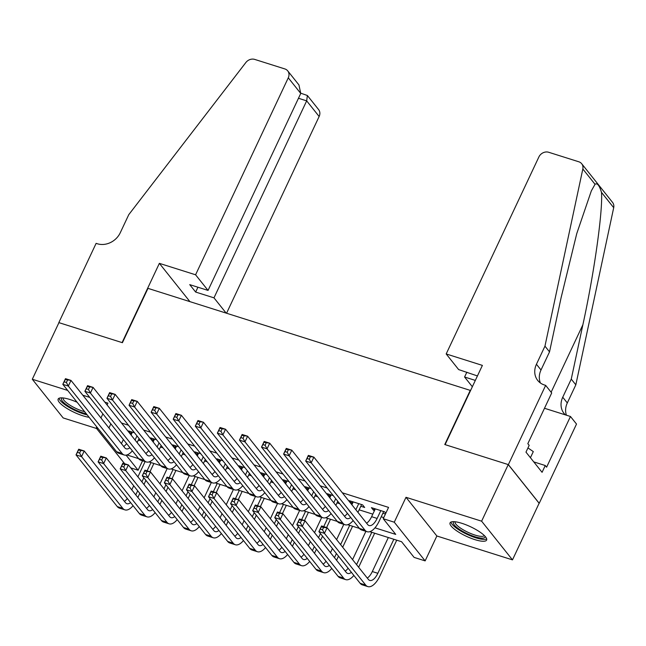<?xml version="1.0" encoding="UTF-8"?>
<svg xmlns="http://www.w3.org/2000/svg" width="646" height="646" viewBox="0 0 646 646"><rect width="100%" height="100%" fill="white"/><g stroke="black" fill="none" stroke-linecap="round" stroke-linejoin="round"><path stroke-width="0.97" d="M77.116 402.256A20.196 5.2 -154.8 0 0 69.929 399.503A20.196 5.2 -154.8 0 0 58.156 399.058A20.196 5.2 -154.8 0 0 82.946 415.814A20.196 5.2 -154.8 0 0 89.108 417.292M474.85 539.62A20.196 5.2 -154.8 0 0 486.624 540.064A20.196 5.2 -154.8 0 0 461.833 523.308A20.196 5.2 -154.8 0 0 450.068 522.864A20.196 5.2 -154.8 0 0 474.85 539.62M142.548 460.784L138.107 470.223L130.742 467.89M470.579 390.491L147.982 288.358L122.417 342.703L58.939 322.645L32.3 379.25L63.171 417.938L96.553 428.484M470.345 390.192L444.771 444.529L508.249 464.587L539.119 503.274L512.48 559.872L481.617 521.185L405.995 497.299L394.27 522.202L425.141 560.889L414.102 557.401L401.586 541.719L369.795 531.674M405.995 497.299L436.858 535.986L512.48 559.872M436.858 535.986L425.141 560.889M508.249 464.587L481.617 521.185M134.529 432.82L128.554 430.93L130.637 433.547L131.614 433.854M156.607 439.797L150.631 437.907L152.714 440.524L153.691 440.83M178.692 446.766L172.708 444.884L174.8 447.492L175.777 447.807M200.769 453.742L194.793 451.853L196.877 454.469L197.854 454.776M222.846 460.719L216.87 458.83L218.954 461.446L219.931 461.753M244.931 467.696L238.947 465.806L241.039 468.423L242.016 468.73M267.008 474.673L261.032 472.783L263.116 475.391L264.093 475.706M289.085 481.641L283.11 479.752L285.193 482.368L286.17 482.675M311.162 488.618L305.187 486.729L307.27 489.345L308.247 489.652M333.247 495.595L327.264 493.705L329.355 496.322L330.332 496.629M360.815 506.254L364.675 507.481L362.592 504.865L349.349 500.682L351.432 503.291L352.409 503.605M374.963 527.839L395.748 534.404L383.231 518.722L388.561 507.401L342.315 492.785M327.199 488.013L320.238 485.816M305.114 481.036L298.153 478.839M283.037 474.059L276.076 471.863M260.96 467.09L253.999 464.886M238.875 460.113L231.922 457.917M216.798 453.137L209.837 450.94M194.721 446.16L187.76 443.963M172.644 439.191L165.683 436.987M150.558 432.214L143.598 430.018M128.481 425.238L121.521 423.041M138.341 440.087L140.998 440.919M160.418 447.056L163.075 447.896M182.495 454.033L185.152 454.873M204.58 461.01L207.237 461.85M226.657 467.987L229.314 468.826M248.734 474.955L251.391 475.795M270.819 481.932L273.468 482.772M292.896 488.909L295.553 489.749M314.973 495.886L317.63 496.726M337.05 502.854L339.707 503.694M359.136 509.831L372.807 514.151M381.213 516.808L383.756 517.607M385.799 513.255L384.669 511.842L371.426 507.651L373.509 510.267L374.486 510.574M382.892 513.231L385.436 514.038M107.075 404.937L107.922 403.136L104.878 402.175M89.754 397.403L82.793 395.207M67.677 390.426L32.3 379.25M102.884 413.852L100.954 417.954M96.755 426.869L96.206 428.048L98.192 428.678M110.862 423.849L108.924 427.951M383.231 518.722L394.27 522.202M124.694 463.755L96.206 428.048M126.075 455.139L138.107 470.223M359.418 528.404L347.718 524.705M337.341 521.427L325.632 517.729M315.264 514.45L303.555 510.752M293.179 507.473L281.478 503.775M271.102 500.505L259.401 496.806M249.025 493.528L237.316 489.829M226.948 486.551L215.239 482.853M204.863 479.574L193.162 475.876M182.786 472.606L171.077 468.907M160.709 465.629L149 461.93M138.632 458.652L126.923 454.954M132.091 451.11L132.785 451.336M154.168 458.087L154.87 458.305M176.245 465.063L176.947 465.282M198.33 472.04L199.025 472.258M220.407 479.009L221.102 479.235M242.484 485.986L243.187 486.212M264.569 492.963L265.264 493.181M286.646 499.939L287.341 500.157M308.723 506.908L309.426 507.134M330.8 513.885L331.503 514.111M352.886 520.862L353.58 521.08M123.37 439.53L121.44 443.632M374.309 508.563L373.509 510.267M352.231 501.595L351.432 503.291M330.154 494.618L329.355 496.322M308.077 487.641L307.27 489.345M285.992 480.664L285.193 482.368M263.915 473.696L263.116 475.391M241.838 466.719L241.039 468.423M219.753 459.742L218.954 461.446M197.676 452.765L196.877 454.469M175.599 445.797L174.8 447.492M153.522 438.82L152.714 440.524M131.437 431.843L130.637 433.547M375.286 508.878L371.611 516.687A12.944 5.798 -72.5 0 1 366.573 523.195M380.809 510.623L377.135 518.431A12.944 5.798 -72.5 0 1 369.06 525.545A12.944 5.798 -72.5 0 1 367.639 524.52L313.867 457.134L311.202 462.794L364.974 530.18A19.42 8.697 107.5 0 0 367.114 531.723A19.42 8.697 107.5 0 0 379.218 521.047L383.692 511.527M309.264 459.217L311.202 462.794L305.687 461.05L308.344 455.39L313.867 457.134L308.118 456.254L307.052 458.515L309.264 459.217L310.33 456.948M307.052 458.515L305.687 461.05L359.451 528.436A19.42 8.697 107.5 0 0 361.59 529.978L367.114 531.723M308.344 455.39L308.118 456.254M322.483 529.768L323.549 527.507L321.337 526.813L320.271 529.074L322.483 529.768L324.421 533.354L318.898 531.61L321.563 525.949L327.086 527.693L324.421 533.354L365.676 585.058A19.42 8.697 107.5 0 0 367.816 586.592A19.42 8.697 107.5 0 0 379.921 575.917L396.733 540.185M393.85 539.273L377.837 573.301A12.944 5.798 -72.5 0 1 369.762 580.423A12.944 5.798 -72.5 0 1 368.341 579.397L327.086 527.693L323.549 527.507M388.327 537.537L372.314 571.557A12.944 5.798 -72.5 0 1 367.275 578.065M320.271 529.074L318.898 531.61L360.153 583.314A19.42 8.697 107.5 0 0 362.293 584.848L367.816 586.592M321.563 525.949L321.337 526.813M485.122 536.374A17.482 4.498 25.2 0 1 481.528 538.118A17.482 4.498 25.2 0 1 461.825 530.842A17.482 4.498 25.2 0 1 453.863 521.669M455.034 521.758A16.182 4.167 -154.8 0 0 464.167 530.35A16.182 4.167 -154.8 0 0 481.141 536.358A16.182 4.167 -154.8 0 0 484.306 535.534M450.932 522.073A20.066 5.168 -154.8 0 0 463.545 532.595A20.066 5.168 -154.8 0 0 483.353 539.378A20.066 5.168 -154.8 0 0 486.68 538.893M530.423 457.723L533.305 451.602L527.952 447.92M59.028 398.267A20.066 5.168 -154.8 0 0 87.21 414.91M86.354 413.836A17.482 4.498 25.2 0 1 68.024 405.858A17.482 4.498 25.2 0 1 61.959 397.871M63.122 397.96A16.182 4.167 -154.8 0 0 69.647 404.985A16.182 4.167 -154.8 0 0 84.683 411.736M446.184 353.951L538.877 156.97A7.768 6.654 -38.6 0 1 548.696 152.27L578.832 161.791A7.768 6.654 -38.6 0 1 581.707 163.745A7.768 6.654 -38.6 0 1 582.829 168.994L544.958 346.151L536.438 364.263A18.128 15.52 -38.6 0 0 537.722 380.446A18.128 15.52 -38.6 0 0 544.433 384.992L545.652 385.371L508.362 464.619L445.102 444.634L482.392 365.394L446.184 353.951L458.652 369.585L477.426 375.94M581.707 163.745L612.578 202.432A7.768 6.654 141.4 0 1 613.7 207.681L575.828 384.83L571.258 379.113L582.87 324.793C594.191 273.145 602.984 210.62 601.491 192.379C599.415 185.426 597.259 182.729 595.039 184.288L591.34 190.869L576.749 233.618L561.14 297.548L549.528 351.868L541.009 369.988A18.128 15.52 -38.6 0 0 540.403 382.989M549.528 351.868L544.958 346.151M575.828 384.83L567.301 402.951A18.128 15.52 -38.6 0 0 566.421 415.2M565.387 414.877A18.128 15.52 -38.6 0 1 564.023 413.408A18.128 15.52 -38.6 0 1 562.739 397.225L571.258 379.113M508.362 464.619L539.224 503.307L576.515 424.059L570.466 416.484L546.605 467.195L545.264 465.524L533.749 461.89M545.652 385.371L551.7 392.954L527.83 443.673L529.171 445.344L525.973 452.135L542.075 472.315L545.264 465.524M472.347 386.744L464.579 377.006L475.327 380.405M464.579 377.006L466.856 372.177M570.466 416.484L544.489 408.272M226.585 313.189L319.14 116.498L306.672 100.865L298.468 98.273M195.585 274.792L288.277 77.811A7.768 6.654 -38.6 0 0 287.72 70.874A7.768 6.654 -38.6 0 0 284.846 68.928L254.71 59.408A7.768 6.654 -38.6 0 0 245.843 62.541L128.764 214.674L120.245 232.786A18.128 15.52 141.4 0 1 97.328 243.752L96.117 243.364L58.826 322.612L122.086 342.598L159.368 263.35L195.585 274.792L208.052 290.417L189.73 284.636L195.649 292.057L213.979 297.846L306.672 100.865L307.375 95.503L318.591 109.562A7.768 6.654 141.4 0 1 319.14 116.498M213.979 297.846L226.1 313.035M159.368 263.35L189.892 301.601M208.052 290.417L300.745 93.444L288.277 77.811M195.649 292.057L197.926 287.22M287.72 70.874L298.936 84.933L300.745 93.444M300.842 93.226L307.375 95.503M353.209 501.902L351.868 504.76M358.732 503.646L355.849 509.759M357.941 512.367L361.615 504.558M350.697 517.47A12.944 5.798 -72.5 0 1 346.983 518.577A12.944 5.798 -72.5 0 1 345.553 517.551L291.79 450.157L289.125 455.818L342.889 523.212A19.42 8.697 107.5 0 0 345.029 524.746A19.42 8.697 107.5 0 0 353.152 520.539M347.403 513.344A12.944 5.798 -72.5 0 1 344.496 516.219M287.179 452.24L289.125 455.818L283.602 454.073L286.267 448.413L291.79 450.157L286.041 449.277L284.975 451.546L287.179 452.24L288.245 449.979M284.975 451.546L283.602 454.073L337.374 521.467A19.42 8.697 107.5 0 0 339.513 523.002L345.029 524.746M286.267 448.413L286.041 449.277M331.132 494.925L329.783 497.783M335.702 498.68L333.772 502.782M335.855 505.398L337.793 501.288M328.62 510.493A12.944 5.798 -72.5 0 1 324.906 511.6A12.944 5.798 -72.5 0 1 323.476 510.574L269.705 443.188L267.048 448.849L320.812 516.235A19.42 8.697 107.5 0 0 322.952 517.769A19.42 8.697 107.5 0 0 331.075 513.57M325.326 506.367A12.944 5.798 -72.5 0 1 322.419 509.242M265.102 445.264L267.048 448.849L261.525 447.105L264.19 441.444L269.705 443.188L263.964 442.3L262.898 444.569L265.102 445.264L266.168 443.003M262.898 444.569L261.525 447.105L315.296 514.491A19.42 8.697 107.5 0 0 317.436 516.025L322.952 517.769M264.19 441.444L263.964 442.3M309.054 487.948L307.706 490.807M313.625 491.703L311.695 495.805M313.778 498.421L315.708 494.319M306.543 503.525A12.944 5.798 -72.5 0 1 302.821 504.623A12.944 5.798 -72.5 0 1 301.399 503.597L247.628 436.212L244.963 441.872L298.735 509.258A19.42 8.697 107.5 0 0 300.875 510.8A19.42 8.697 107.5 0 0 308.99 506.593M303.249 499.39A12.944 5.798 -72.5 0 1 300.333 502.265M243.025 438.287L244.963 441.872L239.448 440.128L242.113 434.467L247.628 436.212L241.879 435.331L240.813 437.592L243.025 438.287L244.091 436.026M240.813 437.592L239.448 440.128L293.211 507.514A19.42 8.697 107.5 0 0 295.351 509.056L300.875 510.8M242.113 434.467L241.879 435.331M286.969 480.979L285.629 483.83M291.548 484.726L289.618 488.828M291.701 491.445L293.631 487.342M284.466 496.548A12.944 5.798 -72.5 0 1 280.744 497.646A12.944 5.798 -72.5 0 1 279.314 496.621L225.551 429.235L222.886 434.895L276.658 502.281A19.42 8.697 107.5 0 0 278.797 503.823A19.42 8.697 107.5 0 0 286.913 499.616M281.171 492.422A12.944 5.798 -72.5 0 1 278.256 495.296M220.948 431.318L222.886 434.895L217.363 433.151L220.028 427.49L225.551 429.235L219.801 428.355L218.736 430.616L220.948 431.318L222.014 429.049M218.736 430.616L217.363 433.151L271.134 500.537A19.42 8.697 107.5 0 0 273.274 502.079L278.797 503.823M220.028 427.49L219.801 428.355M358.643 567.245L374.656 533.216M371.773 532.304L356.56 564.628M365.886 531.335L352.571 559.63M351.408 572.348A12.944 5.798 -72.5 0 1 347.685 573.446A12.944 5.798 -72.5 0 1 346.256 572.421L305.009 520.716L302.344 526.377L343.599 578.081A19.42 8.697 107.5 0 0 345.739 579.623A19.42 8.697 107.5 0 0 353.855 575.416M348.113 568.214A12.944 5.798 -72.5 0 1 345.198 571.088M300.398 522.8L302.344 526.377L296.821 524.633L299.486 518.972L305.009 520.716L299.26 519.836L298.194 522.097L300.398 522.8L301.464 520.531M298.194 522.097L296.821 524.633L338.076 576.337A19.42 8.697 107.5 0 0 340.216 577.879L345.739 579.623M299.486 518.972L299.26 519.836M336.566 560.268L338.496 556.166M342.687 547.251L352.579 526.24M349.688 525.327L340.603 544.635M336.413 553.549L334.475 557.651M343.801 524.358L336.614 539.636M332.424 548.551L330.486 552.653M329.323 565.371A12.944 5.798 -72.5 0 1 325.608 566.469A12.944 5.798 -72.5 0 1 324.179 565.444L282.924 513.74L280.259 519.4L321.514 571.104A19.42 8.697 107.5 0 0 323.654 572.647A19.42 8.697 107.5 0 0 331.778 568.44M326.028 561.245A12.944 5.798 -72.5 0 1 323.121 564.12M278.321 515.823L280.259 519.4L274.744 517.656L277.409 511.995L282.924 513.74L277.182 512.859L276.117 515.128L278.321 515.823L279.387 513.562M276.117 515.128L274.744 517.656L315.999 569.36A19.42 8.697 107.5 0 0 318.139 570.903L323.654 572.647M277.409 511.995L277.182 512.859M314.481 553.291L316.419 549.189M320.61 540.274L322.54 536.172M326.601 527.54L330.494 519.263M327.611 518.35L323.719 526.627M320.456 533.556L318.526 537.658M314.327 546.573L312.398 550.683M321.724 517.381L314.537 532.659M310.338 541.574L308.408 545.684M307.246 558.394A12.944 5.798 -72.5 0 1 303.531 559.501A12.944 5.798 -72.5 0 1 302.102 558.475L260.847 506.771L258.182 512.431L299.437 564.136A19.42 8.697 107.5 0 0 301.577 565.67A19.42 8.697 107.5 0 0 309.692 561.463M303.951 554.268A12.944 5.798 -72.5 0 1 301.036 557.143M256.244 508.846L258.182 512.431L252.667 510.687L255.323 505.027L260.847 506.771L255.097 505.883L254.031 508.152L256.244 508.846L257.31 506.585M254.031 508.152L252.667 510.687L293.914 562.391A19.42 8.697 107.5 0 0 296.054 563.926L301.577 565.67M255.323 505.027L255.097 505.883M292.404 546.322L294.334 542.212M298.533 533.297L300.463 529.195M304.524 520.563L308.417 512.286M305.534 511.374L301.634 519.65M298.379 526.579L296.441 530.689M292.25 539.604L290.32 543.706M299.647 510.413L292.46 525.691M288.261 534.605L286.331 538.707M285.169 551.418A12.944 5.798 -72.5 0 1 281.446 552.524A12.944 5.798 -72.5 0 1 280.025 551.498L238.77 499.794L236.105 505.455L277.36 557.159A19.42 8.697 107.5 0 0 279.5 558.693A19.42 8.697 107.5 0 0 287.615 554.494M281.874 547.291A12.944 5.798 -72.5 0 1 278.959 550.166M234.159 501.869L236.105 505.455L230.582 503.71L233.246 498.05L238.77 499.794L233.02 498.914L231.954 501.175L234.159 501.869L235.225 499.608M231.954 501.175L230.582 503.71L271.837 555.415A19.42 8.697 107.5 0 0 273.977 556.949L279.5 558.693M233.246 498.05L233.02 498.914M264.892 474.002L263.544 476.861M269.471 477.749L267.533 481.859M269.624 484.468L271.554 480.366M262.381 489.571A12.944 5.798 -72.5 0 1 258.666 490.677A12.944 5.798 -72.5 0 1 257.237 489.652L203.474 422.258L200.809 427.918L254.572 495.312A19.42 8.697 107.5 0 0 256.712 496.847A19.42 8.697 107.5 0 0 264.836 492.64M259.086 485.445A12.944 5.798 -72.5 0 1 256.179 488.319M198.863 424.341L200.809 427.918L195.286 426.174L197.951 420.514L203.474 422.258L197.724 421.378L196.659 423.647L198.863 424.341L199.929 422.08M196.659 423.647L195.286 426.174L249.057 493.568A19.42 8.697 107.5 0 0 251.197 495.102L256.712 496.847M197.951 420.514L197.724 421.378M270.327 539.345L272.257 535.243M276.448 526.328L278.386 522.218M282.447 513.594L286.34 505.317M283.449 504.405L279.556 512.682M276.294 519.61L274.364 523.712M270.173 532.627L268.243 536.729M277.57 503.436L270.375 518.714M266.184 527.629L264.254 531.731M263.084 544.449A12.944 5.798 -72.5 0 1 259.369 545.547A12.944 5.798 -72.5 0 1 257.94 544.521L216.685 492.817L214.028 498.478L255.275 550.182A19.42 8.697 107.5 0 0 257.415 551.724A19.42 8.697 107.5 0 0 265.538 547.517M259.789 540.314A12.944 5.798 -72.5 0 1 256.882 543.189M212.082 494.901L214.028 498.478L208.505 496.734L211.169 491.073L216.685 492.817L210.943 491.937L209.877 494.198L212.082 494.901L213.148 492.632M209.877 494.198L208.505 496.734L249.76 548.438A19.42 8.697 107.5 0 0 251.9 549.98L257.415 551.724M211.169 491.073L210.943 491.937M242.815 467.026L241.467 469.884M247.386 470.781L245.456 474.883M247.539 477.499L249.477 473.389M240.304 482.594A12.944 5.798 -72.5 0 1 236.589 483.701A12.944 5.798 -72.5 0 1 235.16 482.675L181.389 415.289L178.732 420.95L232.495 488.336A19.42 8.697 107.5 0 0 234.635 489.87A19.42 8.697 107.5 0 0 242.751 485.671M237.009 478.468A12.944 5.798 -72.5 0 1 234.094 481.343M176.786 417.364L178.732 420.95L173.209 419.206L175.874 413.545L181.389 415.289L175.647 414.401L174.581 416.67L176.786 417.364L177.852 415.103M174.581 416.67L173.209 419.206L226.972 486.591A19.42 8.697 107.5 0 0 229.112 488.126L234.635 489.87M175.874 413.545L175.647 414.401M248.25 532.369L250.18 528.267M254.371 519.352L256.3 515.25M260.362 506.617L264.262 498.341M261.372 497.428L257.479 505.705M254.217 512.633L252.287 516.735M248.088 525.65L246.158 529.752M255.485 496.459L248.298 511.737M244.107 520.652L242.169 524.754M241.006 537.472A12.944 5.798 -72.5 0 1 237.292 538.57A12.944 5.798 -72.5 0 1 235.863 537.545L194.607 485.84L191.943 491.501L233.198 543.205A19.42 8.697 107.5 0 0 235.338 544.748A19.42 8.697 107.5 0 0 243.461 540.54M237.712 533.346A12.944 5.798 -72.5 0 1 234.805 536.22M190.005 487.924L191.943 491.501L186.428 489.757L189.092 484.096L194.607 485.84L188.858 484.96L187.792 487.229L190.005 487.924L191.071 485.663M187.792 487.229L186.428 489.757L227.683 541.461A19.42 8.697 107.5 0 0 229.823 543.003L235.338 544.748M189.092 484.096L188.858 484.96M220.73 460.049L219.39 462.907M225.309 463.804L223.379 467.906M225.462 470.522L227.392 466.42M218.227 475.626A12.944 5.798 -72.5 0 1 214.504 476.724A12.944 5.798 -72.5 0 1 213.083 475.698L159.312 408.312L156.647 413.973L210.418 481.359A19.42 8.697 107.5 0 0 212.558 482.901A19.42 8.697 107.5 0 0 220.674 478.694M214.932 471.491A12.944 5.798 -72.5 0 1 212.017 474.366M154.709 410.388L156.647 413.973L151.132 412.229L153.796 406.568L159.312 408.312L153.562 407.432L152.496 409.693L154.709 410.388L155.775 408.127M152.496 409.693L151.132 412.229L204.895 479.615A19.42 8.697 107.5 0 0 207.035 481.157L212.558 482.901M153.796 406.568L153.562 407.432M226.165 525.392L228.095 521.29M232.294 512.375L234.223 508.273M238.285 499.641L242.177 491.364M239.295 490.451L235.402 498.728M232.14 505.657L230.21 509.759M226.011 518.673L224.081 522.784M233.408 489.482L226.221 504.76M222.022 513.675L220.092 517.785M218.929 530.495A12.944 5.798 -72.5 0 1 215.207 531.601A12.944 5.798 -72.5 0 1 213.786 530.576L172.53 478.872L169.866 484.532L211.121 536.237A19.42 8.697 107.5 0 0 213.261 537.771A19.42 8.697 107.5 0 0 221.376 533.564M215.635 526.369A12.944 5.798 -72.5 0 1 212.72 529.244M167.928 480.947L169.866 484.532L164.342 482.788L167.007 477.128L172.53 478.872L166.781 477.983L165.715 480.253L167.928 480.947L168.994 478.686M165.715 480.253L164.342 482.788L205.598 534.492A19.42 8.697 107.5 0 0 207.737 536.027L213.261 537.771M167.007 477.128L166.781 477.983M198.653 453.08L197.313 455.931M203.232 456.827L201.302 460.929M203.385 463.545L205.315 459.443M196.142 468.649A12.944 5.798 -72.5 0 1 192.427 469.747A12.944 5.798 -72.5 0 1 190.998 468.721L137.235 401.336L134.57 406.996L188.333 474.382A19.42 8.697 107.5 0 0 190.473 475.924A19.42 8.697 107.5 0 0 198.597 471.717M192.847 464.522A12.944 5.798 -72.5 0 1 189.94 467.397M132.632 403.419L134.57 406.996L129.047 405.252L131.711 399.591L137.235 401.336L131.485 400.455L130.419 402.716L132.632 403.419L133.69 401.15M130.419 402.716L129.047 405.252L182.818 472.638A19.42 8.697 107.5 0 0 184.958 474.18L190.473 475.924M131.711 399.591L131.485 400.455M204.088 518.423L206.017 514.313M210.216 505.398L212.146 501.296M216.208 492.664L220.1 484.387M217.218 483.474L213.317 491.751M210.063 498.68L208.125 502.79M203.934 511.705L202.004 515.807M211.331 482.514L204.136 497.791M199.945 506.706L198.015 510.808M196.852 523.518A12.944 5.798 -72.5 0 1 193.13 524.625A12.944 5.798 -72.5 0 1 191.701 523.599L150.453 471.895L147.789 477.555L189.044 529.26A19.42 8.697 107.5 0 0 191.184 530.794A19.42 8.697 107.5 0 0 199.299 526.595M193.558 519.392A12.944 5.798 -72.5 0 1 190.643 522.267M145.843 473.97L147.789 477.555L142.265 475.811L144.93 470.151L150.453 471.895L144.704 471.015L143.638 473.276L145.843 473.97L146.908 471.709M143.638 473.276L142.265 475.811L183.521 527.516A19.42 8.697 107.5 0 0 185.66 529.05L191.184 530.794M144.93 470.151L144.704 471.015M176.576 446.103L175.227 448.962M181.146 449.85L179.217 453.96M181.308 456.569L183.238 452.466M174.065 461.672A12.944 5.798 -72.5 0 1 170.35 462.778A12.944 5.798 -72.5 0 1 168.921 461.753L115.158 394.359L112.493 400.019L166.256 467.413A19.42 8.697 107.5 0 0 168.396 468.948A19.42 8.697 107.5 0 0 176.519 464.74M170.77 457.546A12.944 5.798 -72.5 0 1 167.863 460.42M110.547 396.442L112.493 400.019L106.97 398.275L109.634 392.615L115.158 394.359L109.408 393.479L108.342 395.748L110.547 396.442L111.613 394.181M108.342 395.748L106.97 398.275L160.741 465.669A19.42 8.697 107.5 0 0 162.881 467.203L168.396 468.948M109.634 392.615L109.408 393.479M182.011 511.446L183.94 507.344M188.131 498.429L190.069 494.319M194.131 485.695L198.023 477.418M195.132 476.506L191.24 484.783M187.978 491.711L186.048 495.813M181.857 504.728L179.919 508.83M189.254 475.537L182.059 490.815M177.868 499.729L175.93 503.832M174.767 516.55A12.944 5.798 -72.5 0 1 171.053 517.648A12.944 5.798 -72.5 0 1 169.623 516.622L128.368 464.918L125.704 470.579L166.959 522.283A19.42 8.697 107.5 0 0 169.099 523.825A19.42 8.697 107.5 0 0 177.222 519.618M171.473 512.415A12.944 5.798 -72.5 0 1 168.566 515.29M123.766 467.001L125.704 470.579L120.188 468.834L122.853 463.174L128.368 464.918L122.627 464.038L121.561 466.299L123.766 467.001L124.831 464.732M121.561 466.299L120.188 468.834L161.443 520.539A19.42 8.697 107.5 0 0 163.583 522.081L169.099 523.825M122.853 463.174L122.627 464.038M154.499 439.127L153.15 441.985M159.069 442.881L157.139 446.984M159.223 449.6L161.153 445.49M151.988 454.695A12.944 5.798 -72.5 0 1 148.265 455.801A12.944 5.798 -72.5 0 1 146.844 454.776L93.072 387.39L90.408 393.051L144.179 460.437A19.42 8.697 107.5 0 0 146.319 461.971A19.42 8.697 107.5 0 0 154.434 457.772M148.693 450.569A12.944 5.798 -72.5 0 1 145.778 453.444M88.47 389.465L90.408 393.051L84.892 391.306L87.557 385.646L93.072 387.39L87.323 386.502L86.265 388.771L88.47 389.465L89.536 387.204M86.265 388.771L84.892 391.306L138.656 458.692A19.42 8.697 107.5 0 0 140.796 460.227L146.319 461.971M87.557 385.646L87.323 386.502M159.925 504.469L161.863 500.367M166.054 491.453L167.984 487.35M172.046 478.718L175.938 470.441M173.055 469.529L169.163 477.806M165.901 484.734L163.971 488.836M159.772 497.751L157.842 501.853M167.169 468.56L159.982 483.838M155.783 492.753L153.853 496.855M152.69 509.573A12.944 5.798 -72.5 0 1 148.976 510.671A12.944 5.798 -72.5 0 1 147.546 509.646L106.291 457.941L103.626 463.602L144.882 515.306A19.42 8.697 107.5 0 0 147.022 516.848A19.42 8.697 107.5 0 0 155.137 512.641M149.396 505.447A12.944 5.798 -72.5 0 1 146.481 508.321M101.688 460.025L103.626 463.602L98.111 461.858L100.768 456.197L106.291 457.941L100.542 457.061L99.476 459.33L101.688 460.025L102.754 457.764M99.476 459.33L98.111 461.858L139.358 513.562A19.42 8.697 107.5 0 0 141.498 515.104L147.022 516.848M100.768 456.197L100.542 457.061M132.414 432.15L131.073 435.008M136.992 435.905L135.062 440.007M137.146 442.623L139.076 438.521M129.911 447.726A12.944 5.798 -72.5 0 1 126.188 448.825A12.944 5.798 -72.5 0 1 124.759 447.799L70.995 380.413L68.331 386.074L122.102 453.46A19.42 8.697 107.5 0 0 124.242 455.002A19.42 8.697 107.5 0 0 132.357 450.795M126.616 443.592A12.944 5.798 -72.5 0 1 123.701 446.467M66.393 382.489L68.331 386.074L62.815 384.33L65.472 378.669L70.995 380.413L65.246 379.533L64.18 381.794L66.393 382.489L67.459 380.228M64.18 381.794L62.815 384.33L116.579 451.715A19.42 8.697 107.5 0 0 118.719 453.258L124.242 455.002M65.472 378.669L65.246 379.533M137.848 497.493L139.778 493.391M143.977 484.476L145.907 480.374M149.969 471.742L153.861 463.465M150.978 462.552L147.078 470.829M143.824 477.757L141.894 481.859M137.695 490.774L135.765 494.884M145.092 461.583L137.905 476.861M133.706 485.776L131.776 489.886M130.613 502.596A12.944 5.798 -72.5 0 1 126.891 503.702A12.944 5.798 -72.5 0 1 125.469 502.677L84.214 450.973L81.549 456.633L122.805 508.337A19.42 8.697 107.5 0 0 124.944 509.872A19.42 8.697 107.5 0 0 133.06 505.665M127.319 498.47A12.944 5.798 -72.5 0 1 124.403 501.344M79.611 453.048L81.549 456.633L76.026 454.889L78.691 449.228L84.214 450.973L78.465 450.084L77.399 452.353L79.611 453.048L80.669 450.787M77.399 452.353L76.026 454.889L117.281 506.593A19.42 8.697 107.5 0 0 119.421 508.127L124.944 509.872M78.691 449.228L78.465 450.084M377.135 518.431L371.611 516.687M364.974 530.18L359.451 528.436M377.837 573.301L372.314 571.557M365.676 585.058L360.153 583.314M541.009 369.988L536.438 364.263M562.739 397.225L567.301 402.951M613.7 207.681L601.491 192.379M595.039 184.288L582.829 168.994M582.87 324.793L551.127 392.243M342.889 523.212L337.374 521.467M320.812 516.235L315.296 514.491M298.735 509.258L293.211 507.514M276.658 502.281L271.134 500.537M343.599 578.081L338.076 576.337M321.514 571.104L315.999 569.36M299.437 564.136L293.914 562.391M277.36 557.159L271.837 555.415M254.572 495.312L249.057 493.568M255.275 550.182L249.76 548.438M232.495 488.336L226.972 486.591M233.198 543.205L227.683 541.461M210.418 481.359L204.895 479.615M211.121 536.237L205.598 534.492M188.333 474.382L182.818 472.638M189.044 529.26L183.521 527.516M166.256 467.413L160.741 465.669M166.959 522.283L161.443 520.539M144.179 460.437L138.656 458.692M144.882 515.306L139.358 513.562M122.102 453.46L116.579 451.715M122.805 508.337L117.281 506.593"/></g></svg>
